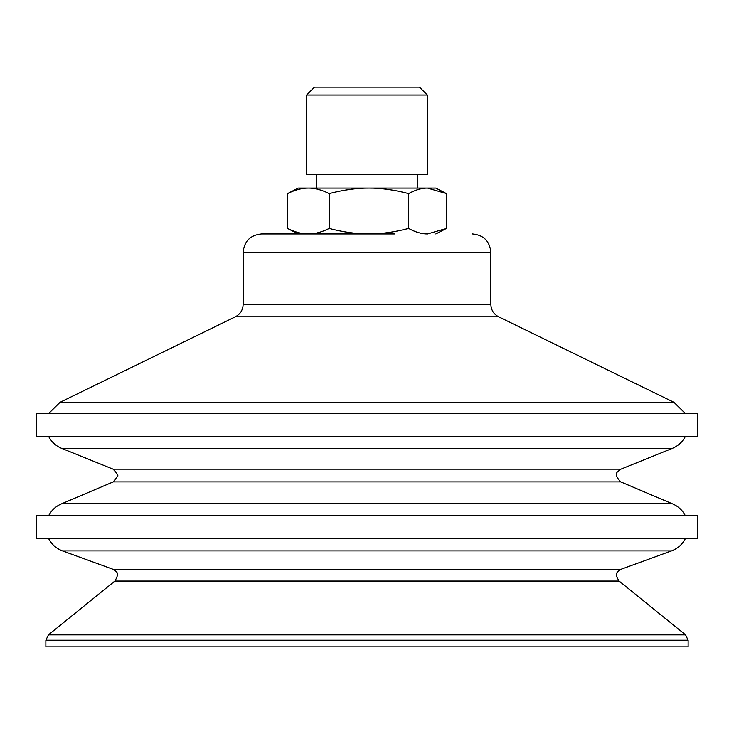 <?xml version="1.0" encoding="UTF-8"?>
<svg xmlns="http://www.w3.org/2000/svg" width="734" height="734" viewBox="0 0 734 734"><rect width="100%" height="100%" fill="white"/><g stroke="black" fill="none" stroke-linecap="round" stroke-linejoin="round"><path stroke-width="1.1" d="M279.837 233.963L308.39 233.963C314.813 233.999 321.758 232.164 329.199 228.457C343.411 232.164 356.651 233.999 368.918 233.963C381.185 233.999 394.424 232.164 408.627 228.457C415.389 232.164 421.692 233.999 427.527 233.963L446.428 228.457L446.428 193.593L427.527 188.088L435.812 188.088L445.235 192.959M394.525 233.963L261.488 233.963C250.34 235.054 244.22 241.165 243.137 252.312L243.137 304.408C242.917 309.996 240.339 314.124 235.412 316.776L60.041 402.305L673.959 402.305L498.588 316.776L235.412 316.776M180.876 436.455L36.7 436.455L36.7 413.517L697.3 413.517L697.3 436.455L180.876 436.455M194.941 503.79L61.656 503.79L113.247 481.889L620.753 481.889L672.344 503.79L194.941 503.79M180.876 515.718L36.7 515.718L36.7 538.655L697.3 538.655L697.3 515.718L180.876 515.718M45.875 640.231L688.125 640.231L688.125 646.837L45.875 646.837L45.875 640.231L48.426 634.882L685.574 634.882L619.111 581.062L114.889 581.062L48.426 634.882M298.188 233.963L287.572 228.457C295.022 232.164 301.958 233.999 308.39 233.963M408.627 193.593C394.424 189.886 381.185 188.051 368.918 188.088L427.527 188.088C421.692 188.051 415.389 189.886 408.627 193.593L408.627 228.457M329.199 193.593C321.758 189.886 314.813 188.051 308.39 188.088L368.918 188.088C356.651 188.051 343.411 189.886 329.199 193.593L329.199 228.457M287.572 193.593L298.188 188.088L308.39 188.088C301.958 188.051 295.022 189.886 287.572 193.593L287.572 228.457M427.353 95.016L419.499 87.162L314.491 87.162L306.638 95.016L306.638 174.325L427.362 174.325L427.353 95.016L306.638 95.016M61.656 448.373L113.137 469.173L620.863 469.173L672.344 448.373L61.656 448.373C55.876 445.969 51.536 441.996 48.637 436.455M62.473 550.895L112.917 569.254L621.083 569.254L671.527 550.895L62.473 550.895C56.316 548.564 51.701 544.481 48.637 538.655M472.512 233.963C483.66 235.054 489.78 241.165 490.863 252.312L243.137 252.312M490.863 252.312L490.863 304.408L243.137 304.408M672.344 448.373C678.124 445.969 682.464 441.996 685.363 436.455M113.137 469.173C117.348 473.687 118.761 476.146 117.367 476.549L113.247 481.889M620.863 469.173C618.955 471.457 611.752 472.439 620.753 481.889M48.637 515.718C51.536 510.176 55.876 506.203 61.656 503.79M685.363 515.718C682.464 510.176 678.124 506.203 672.344 503.79M671.527 550.895C677.684 548.564 682.299 544.481 685.363 538.655M112.917 569.254C115.045 571.602 120.78 571.19 114.889 581.062M621.083 569.254C618.634 571.492 613.266 572.098 619.111 581.062M688.125 640.231L685.574 634.882M490.863 304.408C491.083 309.996 493.661 314.124 498.588 316.776M48.637 413.517L60.041 402.305M685.363 413.517L673.959 402.305M435.812 233.963L445.235 229.091M316.537 174.325L316.537 188.088M417.462 174.325L417.462 188.088"/></g></svg>
